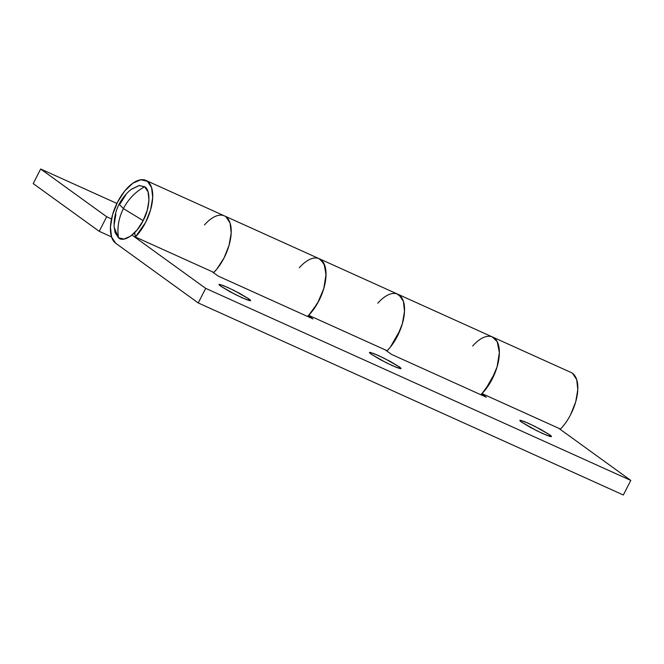 <?xml version="1.0" encoding="UTF-8"?>
<svg xmlns="http://www.w3.org/2000/svg" width="664" height="664" viewBox="0 0 664 664"><rect width="100%" height="100%" fill="white"/><g stroke="black" fill="none" stroke-linecap="round" stroke-linejoin="round"><path stroke-width="1" d="M114.158 226.955L115.088 232.657L118.516 237.795C116.98 227.918 118.607 218.182 123.404 208.587L119.097 204.221C115.403 211.525 113.76 219.286 114.191 227.495L118.516 237.795L123.936 239.057L130.509 236.235L137.257 229.769L143.133 220.639L123.404 208.587C118.607 218.182 116.98 227.918 118.516 237.795C123.653 243.074 137.182 233.637 143.133 220.639L147.25 210.231L148.977 200.146L148.064 191.904L144.636 186.758L138.975 185.547L131.505 189.174C126.268 193.299 122.135 198.32 119.097 204.221L123.404 208.587C128.384 199.075 135.464 191.796 144.636 186.758L139.224 185.505L131.14 189.464M125.903 194.793L120.026 203.923M115.909 214.331L114.175 224.415M123.404 208.587L143.133 220.639C150.105 208.38 150.935 189.755 144.636 186.758C135.464 191.796 128.384 199.075 123.404 208.587M549.726 434.829L549.037 436.157L549.726 434.829C551.684 436.24 551.983 436.829 550.622 436.597L542.762 433.609L530.735 427.608L521.605 422.121L519.929 420.42L523.921 421.374L534.744 426.288L549.726 434.829L551.394 436.522L547.402 435.567L536.587 430.654L521.605 422.121C519.638 420.702 519.339 420.113 520.701 420.353L528.569 423.341L540.587 429.334L549.726 434.829M399.305 366.868L398.624 368.205L399.305 366.868C401.263 368.288 401.562 368.877 400.201 368.636L392.341 365.648L380.323 359.656L371.184 354.161L369.508 352.468L373.508 353.422L384.323 358.336L399.305 366.868L400.981 368.57L396.981 367.615L386.166 362.702L371.184 354.161C369.226 352.75 368.927 352.161 370.28 352.393L378.148 355.381L390.166 361.382L399.305 366.868M248.884 298.916L248.203 300.252L248.884 298.916C250.843 300.327 251.141 300.925 249.788 300.684L241.92 297.696L229.902 291.695L220.763 286.209L219.087 284.507L223.087 285.462L233.902 290.375L248.884 298.916L250.56 300.618L246.56 299.655L235.745 294.741L220.763 286.209C218.805 284.79 218.506 284.2 219.867 284.441L227.727 287.429L239.746 293.422L248.884 298.916M472.635 346.06A34.943 17.048 114.3 0 1 492.165 336.856A34.943 17.048 114.3 0 1 498.598 360.502A34.943 17.048 114.3 0 1 481.989 393.594L560.466 429.052A34.943 17.048 -65.7 0 0 570.7 414.477A34.943 17.048 -65.7 0 0 570.816 372.379M299.323 267.766A34.943 17.048 114.3 0 1 318.861 258.562A34.943 17.048 114.3 0 1 325.285 282.2A34.943 17.048 114.3 0 1 308.677 315.3L387.162 350.75A34.943 17.048 -65.7 0 0 397.396 336.175A34.943 17.048 -65.7 0 0 397.504 294.086M204.495 224.922A34.943 17.048 114.3 0 1 223.619 215.576A34.943 17.048 114.3 0 1 224.083 257.881L229.088 245.248L231.188 232.998L230.076 222.988L225.909 216.746L230.076 222.988L231.188 232.998L229.088 245.248L224.083 257.881A34.943 17.048 114.3 0 1 213.849 272.456L135.373 236.998L145.607 222.423L150.603 209.799L152.712 197.54L151.591 187.538L147.433 181.297L140.859 179.77L132.866 183.198L124.683 191.049L117.545 202.138L112.548 214.762L110.448 227.013L111.56 237.023L115.719 243.265L198.237 302.95L205.699 288.367L630.8 480.412L205.699 288.367L132.028 235.089L205.699 288.367L198.237 302.95L623.338 494.995L198.237 302.95L115.719 243.265A34.943 17.048 114.3 0 1 117.545 202.138A34.943 17.048 114.3 0 1 145.715 180.334A34.943 17.048 114.3 0 1 145.607 222.423A34.943 17.048 114.3 0 1 135.373 236.998L213.849 272.456A34.943 17.048 -65.7 0 0 224.083 257.881A34.943 17.048 -65.7 0 0 224.2 215.792M134.908 233.985L133.838 233.496M312.993 318.919L218.166 276.075L212.015 271.626L218.166 276.075L312.993 318.919L308.395 315.591L312.993 318.919M630.8 480.412L558.631 428.214L630.8 480.412L623.338 494.995L630.8 480.412M481.699 393.885L486.305 397.213L391.478 354.368L385.319 349.92L391.478 354.368L486.305 397.213L481.699 393.885M135.373 236.998L134.701 232.641L135.373 236.998M399.222 295.048L403.38 301.29L404.5 311.291L402.392 323.551L397.396 336.175A34.943 17.048 114.3 0 1 387.162 350.75L308.685 315.3L317.541 303.265L323.766 288.591L326.057 274.332L323.932 263.459L319.044 258.636M572.534 373.342L576.692 379.584L577.804 389.594L575.705 401.844L570.7 414.477A34.943 17.048 114.3 0 1 560.466 429.052L481.998 393.603L490.854 381.568L497.079 366.885L499.369 352.625L497.236 341.752L492.356 336.93M320.745 259.591L324.903 265.832L326.016 275.842L323.916 288.093L318.911 300.726L311.781 311.806L307.523 316.446A34.943 17.048 -65.7 0 0 318.911 300.726A34.943 17.048 -65.7 0 0 318.446 258.412M224.083 257.881A34.943 17.048 114.3 0 1 213.567 272.746L216.945 268.97L224.083 257.881M480.827 394.74A34.943 17.048 -65.7 0 0 498.456 361.274A34.943 17.048 -65.7 0 0 492.065 336.822M377.799 303.224A34.943 17.048 114.3 0 1 397.23 293.978A34.943 17.048 114.3 0 1 403.745 317.766A34.943 17.048 114.3 0 1 386.871 351.04L390.258 347.264L400.218 329.933C402.807 323.393 404.235 317.176 404.5 311.291C404.758 305.415 403.812 300.858 401.654 297.621L397.08 293.886M111.51 236.89L99.218 231.329L33.2 183.588L40.662 169.005L106.68 216.746L111.51 218.929L106.68 216.746L99.218 231.329L33.2 183.588L40.662 169.005L116.897 203.441L40.662 169.005L106.68 216.746L99.218 231.329L111.51 236.89M480.844 394.748L485.085 390.108L495.045 372.778C497.635 366.229 499.062 360.021 499.328 354.136C499.585 348.251 498.639 343.695 496.481 340.458L491.908 336.731M134.925 234.093L133.763 233.562M571.057 372.487L145.964 180.442"/></g></svg>
